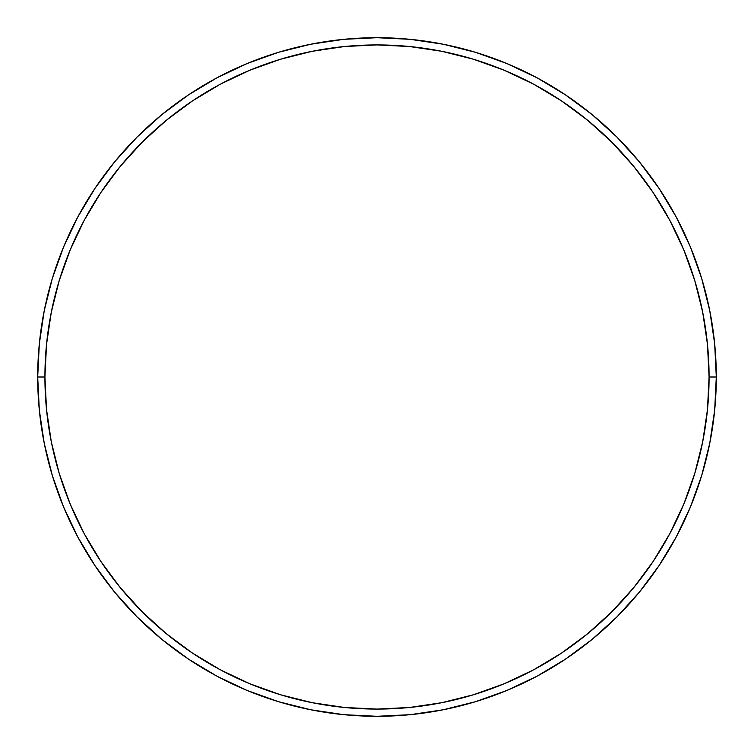 <?xml version="1.0" encoding="UTF-8"?>
<svg xmlns="http://www.w3.org/2000/svg" width="754" height="754" viewBox="0 0 754 754"><rect width="100%" height="100%" fill="white"/><g stroke="black" fill="none" stroke-linecap="round" stroke-linejoin="round"><path stroke-width="1.13" d="M37.7 377L44.92 377A332.08 332.08 0 0 1 377 44.92A332.08 332.08 0 0 1 709.08 377L716.3 377A339.3 339.3 0 0 0 377 37.7A339.3 339.3 0 0 0 37.7 377A339.3 339.3 0 0 1 377 37.7A339.3 339.3 0 0 1 716.3 377A339.3 339.3 0 0 1 377 716.3A339.3 339.3 0 0 1 37.7 377L39.331 343.739L44.222 310.808L52.309 278.509L63.525 247.152L77.766 217.058L94.881 188.491L114.721 161.752L137.077 137.077L161.752 114.721L188.491 94.881L217.058 77.766L247.152 63.525L278.509 52.309L310.808 44.222L343.739 39.331L377 37.7L410.261 39.331L443.192 44.222L475.491 52.309L506.848 63.525L536.942 77.766L565.509 94.881L592.248 114.721L616.923 137.077L639.279 161.752L659.119 188.491L676.234 217.058L690.476 247.152L701.691 278.509L709.778 310.808L714.669 343.739L716.3 377L714.669 410.261L709.778 443.192L701.691 475.491L690.476 506.848L676.234 536.942L659.119 565.509L639.279 592.248L616.923 616.923L592.248 639.279L565.509 659.119L536.942 676.234L506.848 690.476L475.491 701.691L443.192 709.778L410.261 714.669L377 716.3L343.739 714.669L310.808 709.778L278.509 701.691L247.152 690.476L217.058 676.234L188.491 659.119L161.752 639.279L137.077 616.923L114.721 592.248L94.881 565.509L77.766 536.942L63.525 506.848L52.309 475.491L44.222 443.192L39.331 410.261L37.7 377A339.3 339.3 0 0 0 377 716.3A339.3 339.3 0 0 0 716.3 377L709.08 377L707.478 344.446L702.7 312.213L694.783 280.601L683.803 249.923L669.872 220.46L653.115 192.506L633.699 166.332L611.814 142.186L587.668 120.301L561.494 100.885L533.54 84.128L504.077 70.197L473.399 59.217L441.787 51.3L409.554 46.522L377 44.92L344.446 46.522L312.213 51.3L280.601 59.217L249.923 70.197L220.46 84.128L192.506 100.885L166.332 120.301L142.186 142.186L120.301 166.332L100.885 192.506L84.128 220.46L70.197 249.923L59.217 280.601L51.3 312.213L46.522 344.446L44.92 377L46.522 409.554L51.3 441.787L59.217 473.399L70.197 504.077L84.128 533.54L100.885 561.494L120.301 587.668L142.186 611.814L166.332 633.699L192.506 653.115L220.46 669.872L249.923 683.803L280.601 694.783L312.213 702.7L344.446 707.478L377 709.08L409.554 707.478L441.787 702.7L473.399 694.783L504.077 683.803L533.54 669.872L561.494 653.115L587.668 633.699L611.814 611.814L633.699 587.668L653.115 561.494L669.872 533.54L683.803 504.077L694.783 473.399L702.7 441.787L707.478 409.554L709.08 377A332.08 332.08 0 0 1 377 709.08A332.08 332.08 0 0 1 44.92 377L37.7 377"/></g></svg>
